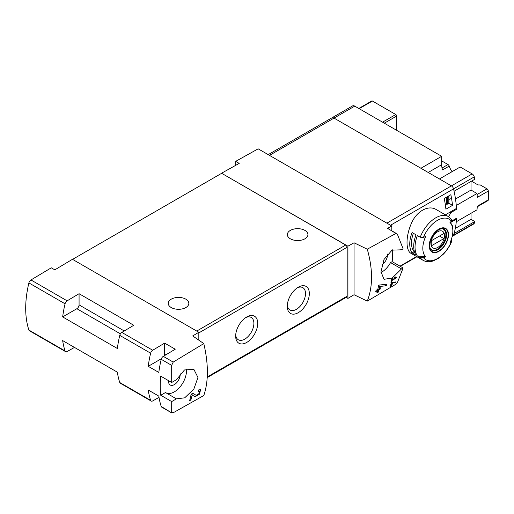 <?xml version="1.0" encoding="UTF-8"?>
<svg xmlns="http://www.w3.org/2000/svg" width="514" height="514" viewBox="0 0 514 514"><rect width="100%" height="100%" fill="white"/><g stroke="black" fill="none" stroke-linecap="round" stroke-linejoin="round"><path stroke-width="0.77" d="M198.828 340.165L198.828 332.269L192.699 335.931L203.801 343.59C208.562 364.169 208.562 381.478 203.801 395.51L173.212 412.768L171.67 412.485L171.695 401.575L176.424 398.851L184.706 397.823L193.842 389.098L197.948 377.469L193.836 369.296L184.481 369.964L176.424 379.75L171.695 382.48L171.67 365.345L173.212 362.087L163.285 356.356A3.116 1.799 120 0 0 161.223 359.318A94.505 54.561 120 0 0 158.82 372.432L148.231 366.321L161.415 358.708M171.927 413.018L161.223 406.458A3.116 1.799 120 0 0 161.762 407.165L171.92 413.031M203.801 343.59L173.212 362.087M192.159 394.932L194.973 396.84L199.522 394.187L200.582 389.644L198.507 389.965A93.574 54.021 60 0 1 198.243 391.34L199.445 391.148L198.828 393.808L196.162 395.369L192.93 393.184L191.118 394.232A93.574 54.021 60 0 1 189.582 400.727L190.9 399.963A93.574 54.021 -120 0 0 192.159 394.932L191.099 394.322M395.227 282.681A93.574 54.021 -120 0 0 395.452 281.961L391.552 282.687A93.574 54.021 60 0 1 391.038 284.505L390.158 285.019A93.574 54.021 60 0 1 389.959 285.668L390.839 285.154A93.574 54.021 60 0 1 390.473 286.292L391.135 285.912A93.574 54.021 -120 0 0 391.501 284.775L392.163 284.39A93.574 54.021 -120 0 0 392.362 283.741L391.7 284.126A93.574 54.021 -120 0 0 391.996 283.124L395.227 282.681L394.27 282.122M367.279 249.206L396.127 233.337L387.537 228.37A3.116 1.799 120 0 1 387.922 228.505L397.45 234.39L403.124 248.866L401.485 249.81L392.028 250.138L383.997 259.512L381.002 271.79L383.997 279.314L392.227 278.01L401.485 268.912L403.124 267.967L397.45 282.443L396.127 284.094L367.279 301.12C372.952 286.568 372.952 269.259 367.279 249.206L354.05 242.775L347.92 246.193L221.547 173.231L239.19 163.401L235.663 161.364L235.663 165.367M395.716 277.733L392.034 279.86A93.574 54.021 -120 0 0 392.304 278.492L391.642 278.871A93.574 54.021 60 0 1 390.91 282.27L391.572 281.884A93.574 54.021 -120 0 0 391.886 280.541L396.519 277.862A93.574 54.021 -120 0 0 396.66 277.187L394.919 276.885L394.521 277.521L395.716 277.733L394.739 277.168M386.265 285.733A93.574 54.021 -120 0 0 386.631 284.261L379.538 285.013L378.58 285.566A93.574 54.021 60 0 1 377.809 289.35L376.042 290.365A93.574 54.021 60 0 1 375.715 291.701L377.475 290.686A93.574 54.021 60 0 1 376.82 293.006L378.143 292.241A93.574 54.021 -120 0 0 378.799 289.922L380.122 289.157A93.574 54.021 -120 0 0 380.456 287.821L379.133 288.585A93.574 54.021 -120 0 0 379.589 286.504L386.265 285.733L384.189 284.538M472.16 173.905L451.433 185.875L439.451 178.962L460.178 166.992L472.16 173.905A3.116 1.799 60 0 1 474.261 176.893L453.534 188.863A3.116 1.799 -120 0 0 451.433 185.875A3.116 1.799 60 0 1 453.534 188.863A93.574 54.021 -120 0 1 456.49 208.408L445.889 214.531A93.574 54.021 60 0 1 445.921 215.154M471.03 213.259L471.03 219.349L474.801 221.528L454.068 233.497A93.574 54.021 60 0 1 453.534 235.232A3.116 1.799 60 0 1 452.988 235.945A3.116 1.799 -120 0 0 453.534 235.232A93.574 54.021 -120 0 0 456.49 219.105L450.669 222.466M451.87 240.982C449.846 245.962 447.039 250.331 443.434 254.089L438.236 258.439L433.071 260.977C429.357 262.166 426.035 261.954 423.118 260.335L411.046 253.363C405.687 250.639 405.687 236.703 411.046 224.188C416.07 211.492 428.13 204.533 436.309 209.603L448.381 216.574A25.263 14.585 -60 0 0 420.214 237.237L423.465 237.333A92.738 53.54 0 0 0 425.682 236.485A21.235 12.259 -60 0 0 425.129 237.744A21.235 12.259 -60 0 0 425.682 256.859A92.738 53.54 180 0 1 423.465 257.707L420.214 257.61L417.362 255.966A25.263 14.585 -60 0 1 417.362 235.592L420.214 237.237M452.371 226.931A93.574 54.021 -120 0 0 452.532 225.73L452.089 225.987M450.849 194.71L444.231 198.526A93.574 54.021 -120 0 1 445.914 209.179L452.532 205.356A93.574 54.021 -120 0 0 450.849 194.71M451.26 239.659L451.851 240.976L451.453 241.548A92.738 53.54 180 0 1 449.981 242.826A21.235 12.259 -60 0 0 451.857 225.37L450.489 222.022M451.857 225.37A21.235 12.259 -60 0 0 449.981 222.453A92.738 53.54 0 0 0 451.453 221.174L451.286 219.298M425.682 256.859L417.362 255.966M412.074 252.907A25.263 14.585 -60 0 1 412.074 232.534L416.038 234.827A25.263 14.585 -60 0 0 416.038 255.201L412.074 252.907L414.136 251.712A22.77 13.146 -60 0 1 413.372 233.285M391.809 230.754L391.809 225.993L387.537 228.37M391.809 225.993L258.156 148.829L235.663 161.364M347.92 246.193L347.92 298.396L346.153 297.381M207.226 377.591L346.654 297.092A1.87 1.079 -120 0 0 347.04 296.231L347.04 247.337A1.87 1.079 -120 0 0 345.716 245.043L221.547 173.231M347.92 298.396L354.05 294.734L367.279 301.12M161.223 406.458A94.505 54.561 120 0 1 158.82 396.114L148.231 390.004A94.505 54.561 120 0 0 150.634 400.342A3.116 1.799 120 0 0 151.18 401.055A3.116 1.799 120 0 0 152.697 400.92L159.019 397.399M150.634 400.342L119.762 382.519A94.505 54.561 120 0 1 117.359 372.175L62.663 340.596A94.505 54.561 120 0 0 65.066 350.94A3.116 1.799 120 0 0 65.606 351.647A3.116 1.799 120 0 0 67.128 351.518L74.479 347.419M163.285 356.356L175.229 349.218L164.647 343.108L152.697 350.246L121.824 332.417L133.768 325.278L79.072 293.7L67.128 300.838L30.956 279.957L51.284 267.813L54.812 269.85L72.455 259.307L198.828 332.269M30.956 279.957A3.116 1.799 120 0 0 28.893 282.918A94.505 54.561 120 0 0 28.893 330.059A3.116 1.799 120 0 0 29.433 330.765L65.606 351.647M387.472 254.044A8.263 4.774 -60 0 1 382.056 264.665M381.015 272.523A17.155 9.907 120 0 0 390.537 262.59L392.176 261.645A93.574 54.021 120 0 0 392.67 249.785M171.695 401.575L160.747 395.26L165.476 392.529L176.424 398.851M171.695 382.48L160.747 376.158A94.505 54.561 120 0 0 160.747 395.26M152.697 350.246A3.116 1.799 120 0 0 150.634 353.202A94.505 54.561 120 0 0 148.231 366.321M121.824 332.417A3.116 1.799 120 0 0 119.762 335.379A94.505 54.561 120 0 0 117.359 348.492L62.663 316.913L76.869 308.715A3.116 1.799 120 0 0 79.072 304.892L79.072 293.7M67.128 300.838A3.116 1.799 120 0 0 65.066 303.8A94.505 54.561 120 0 0 62.663 316.913M119.762 382.519A3.116 1.799 120 0 0 120.302 383.226L151.18 401.055M185.817 299.161A10.293 5.943 180 0 1 188.831 303.363A10.293 5.943 180 0 1 178.538 309.306A10.293 5.943 180 0 1 168.245 303.363A10.293 5.943 180 0 1 174.599 297.876A10.293 5.943 180 0 1 185.817 299.161M304.911 230.4A10.293 5.943 180 0 1 307.931 234.602A10.293 5.943 180 0 1 297.638 240.546A10.293 5.943 180 0 1 287.345 234.602A10.293 5.943 180 0 1 293.7 229.115A10.293 5.943 180 0 1 304.911 230.4M72.564 259.371L221.547 173.359M246.688 316.99L246.688 316.99A15.593 9.001 120 0 0 235.663 336.092A15.593 9.001 120 0 0 246.688 342.452A15.593 9.001 120 0 0 257.72 323.357A15.593 9.001 120 0 0 246.688 316.99M298.3 287.191L298.3 287.191A15.593 9.001 120 0 0 287.268 306.293A15.593 9.001 120 0 0 298.3 312.66A15.593 9.001 120 0 0 309.325 293.558A15.593 9.001 120 0 0 298.3 287.191M287.313 305.11A12.895 7.447 120 0 0 289.941 309.987A12.895 7.447 120 0 0 302.836 302.547A12.895 7.447 120 0 0 302.836 287.66A12.895 7.447 120 0 0 297.298 287.821M235.708 334.91A12.895 7.447 120 0 0 238.335 339.786A12.895 7.447 120 0 0 251.224 332.34A12.895 7.447 120 0 0 251.224 317.453A12.895 7.447 120 0 0 245.692 317.62M164.358 355.714A3.116 1.799 120 0 0 164.647 354.3L164.647 343.108M168.528 380.649A8.263 4.774 120 0 0 170.198 384.999A8.263 4.774 120 0 0 176.88 382.48A8.263 4.774 120 0 0 180.157 373.736M166.08 392.876A17.155 9.907 120 0 0 179.932 387.068A17.155 9.907 120 0 0 186.37 369.026M401.485 249.81L400.811 249.418M401.485 268.912L390.537 262.59M403.124 267.967L392.176 261.645M354.05 242.775L354.05 294.734M386.881 223.147L451.433 185.875L334.029 118.098A4.369 2.519 -120 0 0 331.845 117.879A4.369 2.519 60 0 1 334.029 118.098L420.921 168.264L441.654 156.295L441.654 164.698L428.201 172.466M456.49 219.105L455.77 218.688M414.483 251.911L414.136 251.712M438.853 251.372A13.627 7.871 -60 0 1 430.417 250.491A13.627 7.871 -60 0 1 430.7 239.016A13.627 7.871 -60 0 1 447.296 229.996A13.627 7.871 -60 0 1 438.853 251.372M438.853 229.469A13.197 7.62 120 0 0 429.524 245.634A13.197 7.62 120 0 0 438.853 251.018A13.197 7.62 120 0 0 448.182 234.859A13.197 7.62 120 0 0 438.853 229.469M437.729 247.459A9.631 5.564 -60 0 1 431.831 239.068A9.631 5.564 -60 0 1 443.627 232.257A9.631 5.564 -60 0 1 437.729 247.459M443.871 238.592A9.233 5.333 120 0 0 443.871 233.504L431.587 240.597A9.233 5.333 -60 0 0 431.587 245.692L443.871 238.592L439.464 236.048M442.233 228.749A11.854 6.843 -60 0 1 443.434 229.205A11.854 6.843 -60 0 1 445.252 238.702A11.854 6.843 -60 0 1 437.51 249.149A11.854 6.843 -60 0 1 431.58 249.733A11.854 6.843 -60 0 1 430.584 248.924M448.825 203.139L452.532 205.356M396.519 277.862L394.893 276.924M392.034 279.86L391.507 279.558M391.572 281.884L391.07 281.595M391.886 280.541L391.372 280.239M390.839 285.154L390.377 284.891M391.135 285.912L390.685 285.649M391.501 284.775L391.038 284.505M392.163 284.39L391.7 284.126M391.996 283.124L391.514 282.841M377.475 290.686L376.486 290.114M378.143 292.241L377.205 291.695M378.799 289.922L377.809 289.35M380.122 289.157L379.133 288.585M379.589 286.504L378.522 285.887M191.189 394.373A4.523 2.609 120 0 0 193.097 393.596M190.9 399.963L189.955 399.417M268.199 154.624L352.572 105.91A4.369 2.519 60 0 1 354.756 106.128L441.654 156.295M441.654 160.882L448.015 164.551A1.87 1.079 60 0 1 449.204 166.099L442.586 169.916A13.101 7.562 60 0 1 441.654 164.698M396.66 130.318L396.66 116.055L384.311 123.187M358.804 108.46L371.776 100.969A1.246 0.72 60 0 1 372.399 101.033L359.17 108.672M396.66 116.055A1.246 0.72 60 0 0 395.78 114.532L372.399 101.033M423.465 237.333A23.393 13.505 -60 0 1 451.453 221.174L456.541 218.238A93.574 54.021 60 0 1 456.271 221.778L477.005 209.815A93.574 54.021 60 0 0 477.275 206.236L488.3 199.869A1.87 1.079 60 0 1 487.914 200.64L477.243 206.801M471.492 181.159L478.046 184.944L480.249 184.944L486.976 188.831A1.87 1.079 60 0 1 488.3 191.035A93.574 54.021 60 0 1 488.3 199.869M471.03 181.429L471.03 190.064L477.005 193.515A93.574 54.021 60 0 1 477.275 197.402L488.3 191.035M477.005 193.515L456.271 205.484A93.574 54.021 60 0 1 456.541 209.326L450.874 212.597L450.052 212.121M448.626 216.715L450.874 212.597M455.719 208.851L456.541 209.326M471.03 219.349L455.301 228.434M448.915 199.522L450.303 198.725M471.03 190.064L455.507 199.027M448.426 196.104L448.915 196.393L448.915 203.268L447.771 204A1.246 0.72 180 0 1 446.692 204.206L445.233 204.071M448.915 196.393L447.771 197.125A1.246 0.72 180 0 1 446.692 197.331L446.364 197.299M390.518 225.248L453.534 188.863A93.574 54.021 60 0 1 454.068 191.221L474.801 179.251A93.574 54.021 60 0 0 474.261 176.893M474.801 221.528A93.574 54.021 60 0 1 474.261 223.262A3.116 1.799 60 0 1 473.722 223.976L452.198 236.401M452.05 171.682A13.101 7.562 60 0 1 449.204 166.099M474.261 223.262L452.301 235.945M416.584 256.563L399.982 266.149M423.118 260.335A25.263 14.585 -60 0 1 420.214 257.61M171.67 365.345L161.223 359.318M150.634 353.202L119.762 335.379M65.066 303.8L28.893 282.918M65.066 350.94L28.893 330.059M196.733 331.061L345.716 245.043M198.828 332.905L347.04 247.337M207.264 376.935L347.04 296.231M124.247 330.971L79.072 304.892M120.417 333.856L76.869 308.715M165.707 354.911L164.647 354.3M354.756 106.128L269.477 155.363M451.453 241.548A23.393 13.505 -60 0 1 423.465 257.707M437.986 249.675A12.163 7.023 -60 0 1 431.901 250.279C430.79 249.014 428.882 248.949 430.314 241.342C432.287 232.733 441.744 226.565 444.064 229.212A12.163 7.023 -60 0 1 445.934 238.959A12.163 7.023 -60 0 1 437.986 249.675M446.692 204.206L446.692 197.331M448.825 203.396L448.825 196.521M447.771 204L447.771 197.125M448.015 164.551L442.046 167.994M486.976 188.831L477.088 194.536M395.78 114.532L382.544 122.171M416.938 256.762L400.329 266.348M451.767 219.722L448.381 216.574M443.434 229.205L442.682 228.775M431.58 249.733L430.835 249.303M199.451 391.141L198.398 390.537"/></g></svg>
